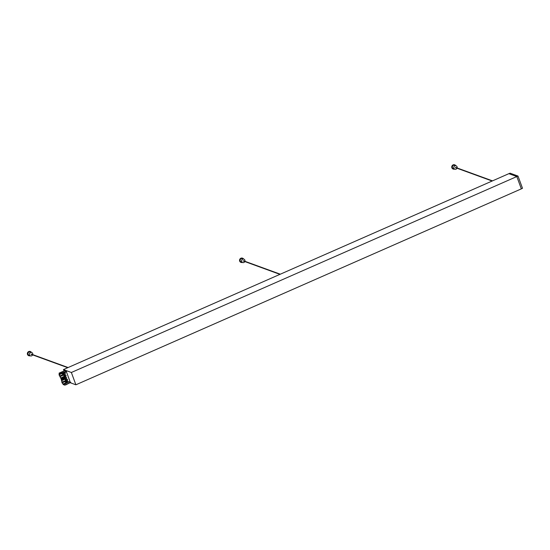 <?xml version="1.0" encoding="UTF-8"?>
<svg xmlns="http://www.w3.org/2000/svg" width="550" height="550" viewBox="0 0 550 550"><rect width="100%" height="100%" fill="white"/><g stroke="black" fill="none" stroke-linecap="round" stroke-linejoin="round"><path stroke-width="0.82" d="M68.09 382.381L70.008 381.535L66.426 371.8L64.185 372.996A0.639 0.598 110 0 1 64.618 372.982L64.921 373.092A0.639 0.598 110 0 0 64.096 373.711A0.639 0.598 110 0 0 64.921 374.275A0.639 0.598 110 0 0 64.921 373.092M62.219 382.793L63.037 384.209L67.464 382.484M66.426 371.8L65.979 371.635M60.404 373.821L59.001 374.681L60.844 378.352L59.166 374.364M61.153 373.718L59.455 374.467M62.879 373.003L63.243 373.677A0.447 0.419 110 0 0 62.576 373.89A0.447 0.419 110 0 0 62.817 374.454A0.447 0.419 110 0 0 63.394 374.089L64.515 377.733L64.054 377.231L61.236 378.476L61.524 378.909L64.343 377.671M64.116 372.811L63.106 373.086M59.469 373.478L60.521 373.862L59.201 373.381L59.441 374.241M70.462 382.814L75.886 384.794L71.362 372.487L63.429 369.593L64.178 370.755M453.186 169.063A2.241 2.111 -70 0 1 452.382 165.406A2.241 2.111 -70 0 1 454.719 164.849M454.603 169.104A2.241 2.111 -70 0 1 452.533 165.468A2.241 2.111 -70 0 1 455.833 165.729M457.009 168.211A1.794 1.684 -70 0 1 454.857 169.194L453.413 168.671A1.794 1.684 -70 0 1 452.829 165.77A1.794 1.684 -70 0 1 454.644 165.296L456.087 165.818A1.794 1.684 -70 0 1 457.098 167.956M454.857 169.194A1.794 1.684 -70 0 1 454.272 166.292A1.794 1.684 -70 0 1 456.087 165.818M75.886 384.794L521.338 188.863L522.5 188.286L518.004 176.069L510.104 173.188L508.881 173.669L516.814 176.557L518.004 176.069M521.338 188.863L516.814 176.557L71.362 372.487M63.429 369.593L508.881 173.662M65.409 384.752L70.771 382.394L69.286 381.851M70.771 382.394L65.498 385M65.01 370.542L66.694 371.319L60.521 373.862M32.615 354.881A1.794 1.684 -70 0 1 29.494 354.874A1.794 1.684 -70 0 1 31.694 352.488A1.794 1.684 -70 0 1 32.704 354.626M30.463 355.864L29.026 355.334A1.794 1.684 -70 0 1 28.442 352.433A1.794 1.684 -70 0 1 30.25 351.966L31.694 352.488M28.793 355.726A2.241 2.111 -70 0 1 27.988 352.076A2.241 2.111 -70 0 1 30.332 351.512M30.209 355.768A2.241 2.111 -70 0 1 28.139 352.131A2.241 2.111 -70 0 1 31.439 352.399M59.118 373.567L59.379 374.268M60.871 378.338L61.071 378.868M61.208 379.252L61.538 380.139M61.442 379.679L61.6 380.112M64.687 385.179L63.037 384.203L61.559 380.291L61.944 379.638L61.524 378.909M64.591 384.938L63.099 384.182M60.431 373.615L66.605 371.078M65.244 375.155A0.639 0.598 110 0 0 65.237 376.344A0.639 0.598 110 0 0 66.062 375.719A0.639 0.598 110 0 0 65.244 375.155M65.519 375.107A0.639 0.598 110 0 0 64.941 375.045L64.673 374.323M65.801 377.293A0.639 0.598 110 0 0 65.794 378.482A0.639 0.598 110 0 0 66.619 377.857A0.639 0.598 110 0 0 65.801 377.293M67.183 380.428A0.639 0.598 110 0 0 67.189 379.239A0.639 0.598 110 0 0 66.364 379.864A0.639 0.598 110 0 0 67.183 380.428M67.024 379.211A0.639 0.598 110 0 0 66.447 379.149L66.199 378.476M67.506 381.308A0.639 0.598 110 0 0 67.506 382.491A0.639 0.598 110 0 0 68.331 381.872A0.639 0.598 110 0 0 67.506 381.308M67.781 381.26A0.639 0.598 110 0 0 67.203 381.198L66.942 380.476M65.429 376.379L65.711 377.135A0.639 0.598 110 0 1 65.931 377.169L66.234 377.279M63.161 373.587L62.844 373.017M63.972 372.921A0.639 0.598 110 0 0 63.965 374.103L64.487 374.296M64.474 374.289L64.941 375.045M64.721 374.969A0.639 0.598 110 0 0 64.721 376.152L65.711 377.135M65.491 377.053A0.639 0.598 110 0 0 65.278 378.29L65.794 378.482M66.028 378.51L66.447 379.149M66.234 379.067A0.639 0.598 110 0 0 66.227 380.256L66.749 380.442M66.736 380.442L67.203 381.198M66.99 381.116A0.639 0.598 110 0 0 66.983 382.305L67.506 382.491M64.611 378.469L65.203 378.771L66.261 381.879A0.447 0.419 110 0 0 65.594 382.092A0.447 0.419 110 0 0 65.835 382.656A0.447 0.419 110 0 0 66.412 382.291L66.688 382.821M66.062 381.796L64.962 378.874M66.103 381.824C65.251 382.339 65.306 382.477 66.254 382.229M63.085 373.622C62.232 374.138 62.287 374.275 63.236 374.034M61.944 379.638L64.763 378.4L64.941 378.888M65.594 380.6L62.219 382.092M65.072 379.17L61.689 380.655M65.821 381.219L62.446 382.704M66.371 382.601L62.996 384.086M61.559 380.291L62.019 382.882M62.879 373.099L59.496 374.584M64.597 377.135L63.333 374.454L59.957 375.939M63.559 375.066L60.184 376.551M64.089 376.502L60.713 377.987M64.515 377.733L61.696 378.971M64.584 378.668L61.765 379.906M61.359 380.222L61.854 380.16M60.995 378.283L61.662 380.084M60.844 378.352L61.236 378.476M244.812 261.546A1.794 1.684 -70 0 1 241.684 261.539A1.794 1.684 -70 0 1 243.891 259.153A1.794 1.684 -70 0 1 244.901 261.291M242.66 262.529L241.216 261.999A1.794 1.684 -70 0 1 240.639 259.098A1.794 1.684 -70 0 1 242.447 258.631L243.891 259.153M240.989 262.398A2.241 2.111 -70 0 1 240.185 258.741A2.241 2.111 -70 0 1 242.529 258.184M242.406 262.433A2.241 2.111 -70 0 1 240.336 258.796A2.241 2.111 -70 0 1 243.636 259.064M67.65 382.532L63.367 384.697M65.072 370.514L59.201 373.381M492.504 180.867L455.517 167.379M492.147 181.026L455.428 167.633M68.111 367.538L31.13 354.049M67.753 367.696L31.034 354.303M59.077 373.134L65.037 370.514M280.308 274.202L243.32 260.714M279.95 274.361L243.231 260.968"/></g></svg>

